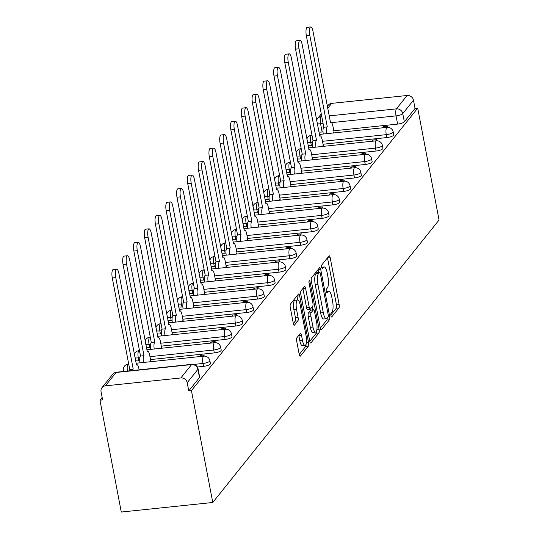 <?xml version="1.0" encoding="UTF-8"?>
<svg xmlns="http://www.w3.org/2000/svg" width="539" height="539" viewBox="0 0 539 539"><rect width="100%" height="100%" fill="white"/><g stroke="black" fill="none" stroke-linecap="round" stroke-linejoin="round"><path stroke-width="0.81" d="M330.912 315.719A1.927 0.559 84 0 0 331.586 317.04A1.927 0.559 84 0 0 331.734 316.945L338.943 307.951A2.749 0.795 84 0 0 339.125 304.501L330.191 257.676A2.749 0.795 84 0 0 329.228 255.782A2.749 0.795 84 0 0 329.019 255.917L321.81 264.918A1.927 0.559 84 0 0 321.682 267.331A1.927 0.559 84 0 0 322.356 268.651A1.927 0.559 84 0 0 322.504 268.557L323.44 267.391A8.799 2.54 84 0 1 324.114 266.967A8.799 2.54 84 0 1 327.2 273.01L327.941 276.911A8.799 2.54 84 0 1 327.362 287.947L326.425 289.113A1.927 0.559 84 0 0 326.297 291.525A1.927 0.559 84 0 0 326.971 292.845A1.927 0.559 84 0 0 327.119 292.751L328.056 291.586A8.799 2.54 84 0 1 328.729 291.161A8.799 2.54 84 0 1 331.815 297.205L332.556 301.106A8.799 2.54 84 0 1 331.977 312.142L331.04 313.307A1.927 0.559 84 0 0 330.912 315.719M296.881 337.751A2.749 0.795 84 0 0 296.699 341.2L299.206 354.339A2.749 0.795 84 0 0 300.169 356.225A2.749 0.795 84 0 0 300.378 356.09L308.382 346.099A2.749 0.795 84 0 0 308.564 342.649L299.63 295.823A2.749 0.795 84 0 0 298.667 293.937A2.749 0.795 84 0 0 298.458 294.072L290.454 304.063A2.749 0.795 84 0 0 290.272 307.513L293.297 323.38A2.749 0.795 84 0 0 294.26 325.266A2.749 0.795 84 0 0 294.469 325.132L297.899 320.86A2.749 0.795 84 0 0 298.08 317.41L296.578 309.541A7.357 2.129 84 0 1 297.629 299.96A7.357 2.129 84 0 1 300.21 305.007L306.091 335.837A7.357 2.129 84 0 1 305.04 345.418A7.357 2.129 84 0 1 302.46 340.372L301.483 335.231A2.749 0.795 84 0 0 300.513 333.345A2.749 0.795 84 0 0 300.304 333.473L296.881 337.751M212.77 502.483L191.433 390.64L417.712 108.171L439.049 220.02L212.77 502.483L121.288 512.05L99.951 400.201L102.147 397.459M320.301 328.002A2.749 0.795 84 0 0 321.264 329.888A2.749 0.795 84 0 0 321.473 329.753L329.484 319.762A2.749 0.795 84 0 0 329.666 316.312L320.732 269.487A2.749 0.795 84 0 0 319.768 267.6A2.749 0.795 84 0 0 319.553 267.735L311.549 277.726A2.749 0.795 84 0 0 311.367 281.176L320.301 328.002M318.933 332.934L310.929 342.925A2.749 0.795 84 0 1 310.713 343.06A2.749 0.795 84 0 1 309.75 341.167L300.823 294.341A2.749 0.795 84 0 1 301.005 290.892L304.427 286.62A2.749 0.795 84 0 1 304.636 286.485A2.749 0.795 84 0 1 305.6 288.372L309.224 307.365A2.749 0.795 84 0 0 310.188 309.251A2.749 0.795 84 0 0 310.397 309.116L312.674 306.28A2.749 0.795 84 0 0 312.856 302.83L309.083 283.063A1.927 0.559 84 0 1 309.359 280.556A1.927 0.559 84 0 1 310.033 281.877L319.115 329.484A2.749 0.795 84 0 1 318.933 332.934L316.265 333.21L309.777 341.308M123.431 370.893L122.919 371.533M191.433 390.64L188.771 390.916L187.201 382.703A5.606 5.147 -141.3 0 0 180.855 377.96L105.374 385.85A5.606 5.147 -141.3 0 0 102.012 387.649A5.606 5.147 -141.3 0 0 101.056 391.705L102.619 399.925L99.951 400.201M417.712 108.171L415.043 108.454L404.331 121.821A5.606 1.502 169.2 0 1 397.614 124.105L333.803 130.782M323.029 131.907L322.133 132.001L320.57 123.781A5.606 1.502 169.2 0 1 317.262 123.687M329.127 115.898L396.421 108.865L407.134 95.491L331.653 103.38L327.685 108.339M407.134 95.491A5.606 5.147 38.7 0 1 413.474 100.234L402.761 113.608A5.606 1.502 169.2 0 1 396.05 115.892L331.512 122.636M415.043 108.454L413.474 100.234M327.314 106.399L328.291 105.179A5.606 5.147 38.7 0 1 331.653 103.38M375.892 140.854L376.869 139.635L372.867 140.052L373.076 141.151M322.544 146.433L323.218 145.247M365.105 154.316L366.082 153.096L362.087 153.514L362.296 154.605M311.764 159.888L312.431 158.702M354.325 167.77L355.302 166.551L351.3 166.969L351.509 168.067M300.984 173.349L301.651 172.163M343.545 181.232L344.522 180.013L340.52 180.43L340.729 181.528M290.204 186.811L290.871 185.625M332.765 194.687L333.742 193.474L329.74 193.892L329.949 194.983M279.424 200.265L280.091 199.08M321.985 208.148L322.955 206.929L318.96 207.347L319.169 208.445M268.638 213.727L269.305 212.541M311.198 221.61L312.175 220.39L308.173 220.808L308.382 221.9M257.858 227.182L258.525 225.996M300.418 235.065L301.395 233.845L297.393 234.27L297.602 235.361M247.078 240.643L247.745 239.457M289.638 248.526L290.615 247.307L286.613 247.724L286.822 248.823M236.298 254.105L236.965 252.919M278.858 261.988L279.835 260.768L275.833 261.186L276.042 262.277M225.511 267.56L226.178 266.374M268.072 275.442L269.049 274.223L265.047 274.641L265.255 275.739M214.731 281.021L215.398 279.835M257.292 288.904L258.269 287.685L254.267 288.102L254.475 289.194M203.951 294.483L204.618 293.29M246.512 302.359L247.489 301.146L243.487 301.564L243.695 302.655M193.171 307.937L193.838 306.752M235.732 315.82L236.709 314.601L232.707 315.019L232.915 316.117M182.384 321.399L183.058 320.213M224.945 329.282L225.922 328.062L221.927 328.48L222.135 329.572M171.604 334.854L172.271 333.668M214.165 342.737L215.142 341.517L211.14 341.935L211.349 343.033M160.824 348.315L161.491 347.129M203.385 356.198L204.362 354.979L200.36 355.396L200.569 356.495M150.044 361.777L150.711 360.591M203.547 366.365L202.987 363.454A5.606 1.502 169.2 0 0 209.873 360.679L210.432 363.596A5.606 1.502 -10.8 0 1 203.547 366.365L197.389 367.012M214.327 352.91L213.774 349.993A5.606 1.502 169.2 0 0 220.66 347.217L221.212 350.134A5.606 1.502 -10.8 0 1 214.327 352.91L150.516 359.58M139.742 360.706L138.846 360.8L138.294 357.883A5.606 1.502 169.2 0 1 134.986 357.795M225.107 339.449L224.554 336.531A5.606 1.502 169.2 0 0 231.44 333.762L231.992 336.673A5.606 1.502 -10.8 0 1 225.107 339.449L161.302 346.119M150.522 347.251L149.626 347.345L149.074 344.428A5.606 1.502 169.2 0 1 145.773 344.333M235.893 325.994L235.334 323.077A5.606 1.502 169.2 0 0 242.22 320.301L242.779 323.218A5.606 1.502 -10.8 0 1 235.893 325.994L172.082 332.664M161.302 333.789L160.413 333.884L159.854 330.966A5.606 1.502 169.2 0 1 156.553 330.872M246.673 312.532L246.114 309.615A5.606 1.502 169.2 0 0 253 306.839L253.559 309.757A5.606 1.502 -10.8 0 1 246.673 312.532L182.862 319.203M172.082 320.328L171.193 320.422L170.634 317.511A5.606 1.502 169.2 0 1 167.333 317.417M257.453 299.071L256.901 296.16A5.606 1.502 169.2 0 0 263.78 293.384L264.339 296.295A5.606 1.502 -10.8 0 1 257.453 299.071L193.642 305.748M182.869 306.873L181.973 306.967L181.421 304.05A5.606 1.502 169.2 0 1 178.113 303.956M268.233 285.616L267.681 282.699A5.606 1.502 169.2 0 0 274.567 279.923L275.119 282.84A5.606 1.502 -10.8 0 1 268.233 285.616L204.422 292.286M193.649 293.411L192.753 293.506L192.201 290.588A5.606 1.502 169.2 0 1 188.893 290.494M279.02 272.155L278.461 269.237A5.606 1.502 169.2 0 0 285.347 266.461L285.906 269.379A5.606 1.502 -10.8 0 1 279.02 272.155L215.209 278.825M204.429 279.957L203.54 280.044L202.981 277.134A5.606 1.502 169.2 0 1 199.679 277.039M289.8 258.693L289.241 255.782A5.606 1.502 169.2 0 0 296.127 253.007L296.686 255.924A5.606 1.502 -10.8 0 1 289.8 258.693L225.989 265.37M215.209 266.495L214.32 266.589L213.761 263.672A5.606 1.502 169.2 0 1 210.459 263.578M300.58 245.238L300.021 242.321A5.606 1.502 169.2 0 0 306.907 239.545L307.466 242.462A5.606 1.502 -10.8 0 1 300.58 245.238L236.769 251.908M225.989 253.034L225.1 253.128L224.547 250.211A5.606 1.502 169.2 0 1 221.239 250.123M311.36 231.777L310.808 228.866A5.606 1.502 169.2 0 0 317.693 226.09L318.246 229.001A5.606 1.502 -10.8 0 1 311.36 231.777L247.549 238.447M236.776 239.579L235.88 239.673L235.327 236.756A5.606 1.502 169.2 0 1 232.019 236.661M322.14 218.322L321.588 215.405A5.606 1.502 169.2 0 0 328.473 212.629L329.026 215.546A5.606 1.502 -10.8 0 1 322.14 218.322L258.336 224.992M247.556 226.117L246.667 226.212L246.107 223.294A5.606 1.502 169.2 0 1 242.806 223.2M332.927 204.86L332.368 201.943A5.606 1.502 169.2 0 0 339.253 199.167L339.813 202.085A5.606 1.502 -10.8 0 1 332.927 204.86L269.116 211.531M258.336 212.656L257.447 212.75L256.887 209.839A5.606 1.502 169.2 0 1 253.586 209.745M343.707 191.399L343.148 188.488A5.606 1.502 169.2 0 0 350.033 185.712L350.593 188.623A5.606 1.502 -10.8 0 1 343.707 191.399L279.896 198.076M269.116 199.201L268.227 199.295L267.674 196.378A5.606 1.502 169.2 0 1 264.366 196.284M354.487 177.944L353.934 175.027A5.606 1.502 169.2 0 0 360.82 172.251L361.373 175.168A5.606 1.502 -10.8 0 1 354.487 177.944L290.676 184.614M279.903 185.739L279.007 185.834L278.454 182.916A5.606 1.502 169.2 0 1 275.146 182.829M365.267 164.483L364.714 161.565A5.606 1.502 169.2 0 0 371.6 158.789L372.153 161.707A5.606 1.502 -10.8 0 1 365.267 164.483L301.463 171.153M290.683 172.285L289.793 172.372L289.234 169.462A5.606 1.502 169.2 0 1 285.933 169.367M376.054 151.028L375.494 148.11A5.606 1.502 169.2 0 0 382.38 145.335L382.939 148.252A5.606 1.502 -10.8 0 1 376.054 151.028L312.243 157.698M301.463 158.823L300.573 158.917L300.014 156A5.606 1.502 169.2 0 1 296.713 155.906M386.834 137.566L386.274 134.649A5.606 1.502 169.2 0 0 393.16 131.873L393.719 134.79A5.606 1.502 -10.8 0 1 386.834 137.566L323.023 144.236M312.243 145.362L311.353 145.456L310.794 142.539A5.606 1.502 169.2 0 1 307.493 142.451M386.672 127.393L387.649 126.173L383.647 126.598L383.856 127.689M333.331 132.971L333.998 131.785M383.647 126.598L382.67 127.81M135.545 360.706A5.606 1.502 -10.8 0 0 138.846 360.8M146.325 347.251A5.606 1.502 -10.8 0 0 149.626 347.345M157.105 333.789A5.606 1.502 -10.8 0 0 160.413 333.884M167.892 320.328A5.606 1.502 -10.8 0 0 171.193 320.422M178.672 306.873A5.606 1.502 -10.8 0 0 181.973 306.967M189.452 293.411A5.606 1.502 -10.8 0 0 192.753 293.506M200.232 279.957A5.606 1.502 -10.8 0 0 203.54 280.044M211.012 266.495A5.606 1.502 -10.8 0 0 214.32 266.589M221.798 253.034A5.606 1.502 -10.8 0 0 225.1 253.128M232.578 239.579A5.606 1.502 -10.8 0 0 235.88 239.673M243.358 226.117A5.606 1.502 -10.8 0 0 246.667 226.212M254.138 212.656A5.606 1.502 -10.8 0 0 257.447 212.75M264.925 199.201A5.606 1.502 -10.8 0 0 268.227 199.295M275.705 185.739A5.606 1.502 -10.8 0 0 279.007 185.834M286.485 172.285A5.606 1.502 -10.8 0 0 289.793 172.372M297.265 158.823A5.606 1.502 -10.8 0 0 300.573 158.917M308.052 145.362A5.606 1.502 -10.8 0 0 311.353 145.456M188.771 390.916L199.484 377.543A5.606 1.502 -10.8 0 0 199.652 377.051L198.082 368.838A5.606 1.502 169.2 0 1 197.914 369.33L187.201 382.703M318.832 131.907A5.606 1.502 -10.8 0 0 322.133 132.001M372.867 140.052L371.89 141.272M362.087 153.514L361.11 154.733M351.3 166.969L350.323 168.188M340.52 180.43L339.543 181.65M329.74 193.892L328.763 195.111M318.96 207.347L317.983 208.566M308.173 220.808L307.203 222.028M297.393 234.27L296.416 235.482M286.613 247.724L285.636 248.944M275.833 261.186L274.856 262.405M265.047 274.641L264.076 275.86M254.267 288.102L253.29 289.322M243.487 301.564L242.51 302.777M232.707 315.019L231.73 316.238M221.927 328.48L220.95 329.7M211.14 341.935L210.163 343.154M200.36 355.396L199.383 356.616M330.825 315.039L336.275 308.227A2.749 0.795 84 0 0 336.457 304.778L327.523 257.952A2.749 0.795 84 0 0 327.496 257.817M318.549 272.33L318.064 269.763A2.749 0.795 84 0 0 318.037 269.628M320.328 328.136L326.816 320.045A2.749 0.795 84 0 0 327.16 318.158M328.042 317.053A1.927 0.559 84 0 0 328.17 314.641L320.328 273.536A1.927 0.559 84 0 0 319.654 272.215A1.927 0.559 84 0 0 319.506 272.303L318.522 273.536A8.799 2.54 84 0 0 317.936 284.572L323.299 312.667A8.799 2.54 84 0 0 326.385 318.704A8.799 2.54 84 0 0 327.058 318.279L328.042 317.053M317.148 272.552A1.927 0.559 84 0 0 316.986 272.491A1.927 0.559 84 0 0 316.838 272.586L319.506 272.303M326.385 318.704L323.717 318.987A8.799 2.54 84 0 1 320.631 312.943L315.268 284.848A8.799 2.54 84 0 1 315.854 273.812L316.838 272.586M310.188 309.251L307.52 309.527A2.749 0.795 84 0 1 306.556 307.641L302.931 288.648A2.749 0.795 84 0 0 302.905 288.513M312.101 306.994L312.654 309.885M312.984 327.072A7.357 2.129 84 0 0 315.564 332.118A7.357 2.129 84 0 0 316.615 322.538L314.54 311.677A2.749 0.795 84 0 0 313.577 309.79A2.749 0.795 84 0 0 313.368 309.925L311.097 312.761A2.749 0.795 84 0 0 310.909 316.211L312.984 327.072L310.316 327.348A7.357 2.129 84 0 0 312.896 332.401L315.564 332.118M311.144 310.154A2.749 0.795 84 0 0 310.909 310.066A2.749 0.795 84 0 0 310.7 310.201L313.368 309.925M310.316 327.348L308.247 316.487A2.749 0.795 84 0 1 308.429 313.038L310.7 310.201M316.265 333.21A2.749 0.795 84 0 0 316.588 330.838M305.04 345.418L302.372 345.694A7.357 2.129 84 0 1 299.792 340.648L298.815 335.507A2.749 0.795 84 0 0 298.788 335.373M297.629 299.96L294.961 300.236A7.357 2.129 84 0 0 293.91 309.817L296.578 309.541M293.324 323.515L295.231 321.136A2.749 0.795 84 0 0 295.412 317.687L293.91 309.817M297.703 299.953L296.962 296.1A2.749 0.795 84 0 0 296.935 295.965M299.233 354.473L305.714 346.382A2.749 0.795 84 0 0 306.051 344.178M323.272 134.022A5.606 1.617 -96 0 1 323.696 127.271L327.16 126.908A5.606 1.617 84 0 0 326.742 133.659M334.052 132.068L332.94 126.261A5.606 1.617 84 0 0 330.98 122.414A5.606 1.617 84 0 0 330.548 122.683L313.004 31.377A6.441 1.86 84 0 0 310.74 26.95A6.441 1.86 84 0 0 309.824 35.345L327.267 126.78M323.798 127.143L306.354 35.702A6.441 1.86 -96 0 1 307.277 27.314L310.74 26.95M312.492 147.484A5.606 1.617 -96 0 1 312.916 140.733L316.38 140.369A5.606 1.617 84 0 0 315.962 147.12M323.272 145.53L322.16 139.716A5.606 1.617 84 0 0 320.193 135.868A5.606 1.617 84 0 0 319.768 136.145L302.224 44.831A6.441 1.86 84 0 0 299.96 40.412A6.441 1.86 84 0 0 299.044 48.8L316.487 140.241M313.018 140.605L295.574 49.164A6.441 1.86 -96 0 1 296.497 40.769L299.96 40.412M301.712 160.939A5.606 1.617 -96 0 1 302.13 154.194L305.6 153.831A5.606 1.617 84 0 0 305.175 160.582M312.485 158.992L311.38 153.177A5.606 1.617 84 0 0 309.413 149.33A5.606 1.617 84 0 0 308.988 149.599L291.437 58.293A6.441 1.86 84 0 0 289.18 53.866A6.441 1.86 84 0 0 288.257 62.261L305.701 153.703M302.238 154.06L284.794 62.625A6.441 1.86 -96 0 1 285.71 54.23L289.18 53.866M290.932 174.4A5.606 1.617 -96 0 1 291.35 167.649L294.82 167.285A5.606 1.617 84 0 0 294.395 174.036M301.705 172.446L300.6 166.639A5.606 1.617 84 0 0 298.633 162.791A5.606 1.617 84 0 0 298.202 163.061L280.657 71.748A6.441 1.86 84 0 0 278.4 67.328A6.441 1.86 84 0 0 277.477 75.716L294.921 167.157M291.451 167.521L274.014 76.08A6.441 1.86 -96 0 1 274.93 67.692L278.4 67.328M280.145 187.862A5.606 1.617 -96 0 1 280.57 181.111L284.033 180.747A5.606 1.617 84 0 0 283.615 187.498M290.925 185.908L289.814 180.093A5.606 1.617 84 0 0 287.853 176.246A5.606 1.617 84 0 0 287.422 176.522L269.877 85.209A6.441 1.86 84 0 0 267.613 80.783A6.441 1.86 84 0 0 266.697 89.178L284.141 180.619M280.671 180.983L263.227 89.541A6.441 1.86 -96 0 1 264.15 81.146L267.613 80.783M269.365 201.316A5.606 1.617 -96 0 1 269.79 194.566L273.253 194.208A5.606 1.617 84 0 0 272.835 200.953M280.145 199.363L279.034 193.555A5.606 1.617 84 0 0 277.073 189.708A5.606 1.617 84 0 0 276.642 189.977L259.097 98.671A6.441 1.86 84 0 0 256.833 94.244A6.441 1.86 84 0 0 255.917 102.639L273.361 194.074M269.891 194.438L252.447 103.003A6.441 1.86 -96 0 1 253.37 94.608L256.833 94.244M258.585 214.778A5.606 1.617 -96 0 1 259.003 208.027L262.473 207.663A5.606 1.617 84 0 0 262.048 214.414M269.359 212.824L268.254 207.01A5.606 1.617 84 0 0 266.286 203.169A5.606 1.617 84 0 0 265.862 203.439L248.311 112.125A6.441 1.86 84 0 0 246.053 107.706A6.441 1.86 84 0 0 245.13 116.094L262.574 207.535M259.111 207.899L241.667 116.458A6.441 1.86 -96 0 1 242.584 108.069L246.053 107.706M247.805 228.24A5.606 1.617 -96 0 1 248.223 221.489L251.693 221.125A5.606 1.617 84 0 0 251.268 227.876M258.579 226.286L257.474 220.471A5.606 1.617 84 0 0 255.506 216.624A5.606 1.617 84 0 0 255.075 216.894L237.531 125.587A6.441 1.86 84 0 0 235.273 121.16A6.441 1.86 84 0 0 234.35 129.555L251.794 220.997M248.331 221.354L230.887 129.919A6.441 1.86 -96 0 1 231.804 121.524L235.273 121.16M237.019 241.694A5.606 1.617 -96 0 1 237.443 234.943L240.913 234.58A5.606 1.617 84 0 0 240.488 241.331M247.799 239.74L246.687 233.933A5.606 1.617 84 0 0 244.726 230.086A5.606 1.617 84 0 0 244.295 230.355L226.751 139.049A6.441 1.86 84 0 0 224.487 134.622A6.441 1.86 84 0 0 223.57 143.017L241.014 234.452M237.544 234.815L220.101 143.374A6.441 1.86 -96 0 1 221.024 134.986L224.487 134.622M226.239 255.156A5.606 1.617 -96 0 1 226.663 248.405L230.126 248.041A5.606 1.617 84 0 0 229.708 254.792M237.019 253.202L235.907 247.388A5.606 1.617 84 0 0 233.946 243.54A5.606 1.617 84 0 0 233.515 243.817L215.971 152.503A6.441 1.86 84 0 0 213.707 148.084A6.441 1.86 84 0 0 212.79 156.472L230.234 247.913M226.764 248.277L209.321 156.836A6.441 1.86 -96 0 1 210.244 148.441L213.707 148.084M215.459 268.611A5.606 1.617 -96 0 1 215.876 261.866L219.346 261.503A5.606 1.617 84 0 0 218.928 268.254M226.239 266.664L225.127 260.849A5.606 1.617 84 0 0 223.159 257.002A5.606 1.617 84 0 0 222.735 257.271L205.184 165.965A6.441 1.86 84 0 0 202.927 161.538A6.441 1.86 84 0 0 202.01 169.933L219.447 261.368M215.984 261.732L198.541 170.297A6.441 1.86 -96 0 1 199.457 161.902L202.927 161.538M204.679 282.072A5.606 1.617 -96 0 1 205.096 275.321L208.566 274.957A5.606 1.617 84 0 0 208.142 281.708M215.452 280.118L214.347 274.311A5.606 1.617 84 0 0 212.379 270.463A5.606 1.617 84 0 0 211.948 270.733L194.404 179.42A6.441 1.86 84 0 0 192.147 175A6.441 1.86 84 0 0 191.224 183.388L208.667 274.829M205.204 275.193L187.761 183.752A6.441 1.86 -96 0 1 188.677 175.364L192.147 175M193.892 295.534A5.606 1.617 -96 0 1 194.316 288.783L197.786 288.419A5.606 1.617 84 0 0 197.362 295.17M204.672 293.58L203.567 287.765A5.606 1.617 84 0 0 201.599 283.918A5.606 1.617 84 0 0 201.168 284.188L183.624 192.881A6.441 1.86 84 0 0 181.367 188.455A6.441 1.86 84 0 0 180.444 196.85L197.887 288.291M194.417 288.655L176.974 197.213A6.441 1.86 -96 0 1 177.897 188.818L181.367 188.455M183.112 308.988A5.606 1.617 -96 0 1 183.536 302.238L186.999 301.88A5.606 1.617 84 0 0 186.582 308.625M193.892 307.035L192.78 301.227A5.606 1.617 84 0 0 190.819 297.38A5.606 1.617 84 0 0 190.388 297.649L172.844 206.343A6.441 1.86 84 0 0 170.58 201.916A6.441 1.86 84 0 0 169.664 210.311L187.107 301.746M183.637 302.109L166.194 210.668A6.441 1.86 -96 0 1 167.117 202.28L170.58 201.916M172.332 322.45A5.606 1.617 -96 0 1 172.756 315.699L176.219 315.335A5.606 1.617 84 0 0 175.802 322.086M183.112 320.496L182 314.682A5.606 1.617 84 0 0 180.033 310.835A5.606 1.617 84 0 0 179.608 311.111L162.057 219.797A6.441 1.86 84 0 0 159.8 215.378A6.441 1.86 84 0 0 158.884 223.766L176.327 315.207M172.857 315.571L155.414 224.13A6.441 1.86 -96 0 1 156.33 215.735L159.8 215.378M161.552 335.905A5.606 1.617 -96 0 1 161.969 329.161L165.439 328.797A5.606 1.617 84 0 0 165.015 335.548M172.325 333.958L171.22 328.143A5.606 1.617 84 0 0 169.253 324.296A5.606 1.617 84 0 0 168.828 324.566L151.277 233.259A6.441 1.86 84 0 0 149.02 228.832A6.441 1.86 84 0 0 148.097 237.227L165.54 328.669M162.077 329.026L144.634 237.591A6.441 1.86 -96 0 1 145.55 229.196L149.02 228.832M150.772 349.366A5.606 1.617 -96 0 1 151.189 342.615L154.659 342.252A5.606 1.617 84 0 0 154.235 349.002M161.545 347.412L160.44 341.605A5.606 1.617 84 0 0 158.473 337.758A5.606 1.617 84 0 0 158.042 338.027L140.497 246.714A6.441 1.86 84 0 0 138.24 242.294A6.441 1.86 84 0 0 137.317 250.689L154.76 342.124M151.291 342.487L133.854 251.046A6.441 1.86 -96 0 1 134.77 242.658L138.24 242.294M139.985 362.828A5.606 1.617 -96 0 1 140.41 356.077L143.873 355.713A5.606 1.617 84 0 0 143.455 362.464M150.765 360.874L149.653 355.06A5.606 1.617 84 0 0 147.693 351.212A5.606 1.617 84 0 0 147.262 351.489L129.717 260.175A6.441 1.86 84 0 0 127.453 255.756A6.441 1.86 84 0 0 126.537 264.144L143.98 355.585M140.511 355.949L123.067 264.508A6.441 1.86 -96 0 1 123.99 256.113L127.453 255.756M129.111 370.886A5.606 1.617 -96 0 1 129.63 369.532L133.093 369.175A5.606 1.617 84 0 0 132.581 370.529M139.123 369.842L138.873 368.521A5.606 1.617 84 0 0 136.906 364.674A5.606 1.617 84 0 0 136.482 364.943L118.937 273.637A6.441 1.86 84 0 0 116.673 269.21A6.441 1.86 84 0 0 115.757 277.605L133.2 369.04M129.731 369.404L112.287 277.969A6.441 1.86 -96 0 1 113.21 269.574L116.673 269.21M180.855 377.96L191.567 364.586L116.087 372.476L105.374 385.85M397.614 124.105L396.05 115.892A5.606 1.617 84 0 1 396.421 108.865A5.606 5.147 38.7 0 1 402.761 113.608L404.331 121.821M323.104 123.519L320.57 123.781A5.606 1.617 84 0 1 320.941 116.754L321.803 116.667M321.648 115.872L320.941 116.754A5.606 5.147 -141.3 0 0 317.579 118.553A5.606 5.606 0 0 0 316.622 120.325M209.873 360.679A5.606 5.606 0 0 0 203.789 356.158A5.606 1.617 -96 0 0 203.358 356.427A5.606 1.617 -96 0 0 202.987 363.454L193.791 364.418M220.66 347.217A5.606 5.606 0 0 0 214.569 342.696A5.606 1.617 -96 0 0 214.145 342.966A5.606 1.617 -96 0 0 213.774 349.993L149.963 356.663M139.844 357.721L138.294 357.883A5.606 1.617 -96 0 1 138.664 350.862A5.606 1.617 84 0 1 139.089 350.586A5.606 5.606 0 0 0 134.346 354.426M231.44 333.762A5.606 5.606 0 0 0 225.356 329.235A5.606 1.617 -96 0 0 224.925 329.511A5.606 1.617 -96 0 0 224.554 336.531L160.743 343.208M150.624 344.266L149.074 344.428A5.606 1.617 -96 0 1 149.444 337.401A5.606 1.617 84 0 1 149.876 337.131A5.606 5.606 0 0 0 145.126 340.971M242.22 320.301A5.606 5.606 0 0 0 236.136 315.78A5.606 1.617 -96 0 0 235.705 316.049A5.606 1.617 -96 0 0 235.334 323.077L171.523 329.747M161.404 330.805L159.854 330.966A5.606 1.617 -96 0 1 160.224 323.939A5.606 1.617 84 0 1 160.656 323.669A5.606 5.606 0 0 0 155.912 327.51M253 306.839A5.606 5.606 0 0 0 246.916 302.318A5.606 1.617 -96 0 0 246.485 302.588A5.606 1.617 -96 0 0 246.114 309.615L182.303 316.285M172.184 317.35L170.634 317.511A5.606 1.617 -96 0 1 171.004 310.484A5.606 1.617 84 0 1 171.436 310.208A5.606 5.606 0 0 0 166.692 314.048M263.78 293.384A5.606 5.606 0 0 0 257.696 288.857A5.606 1.617 -96 0 0 257.271 289.133A5.606 1.617 -96 0 0 256.901 296.16L193.09 302.83M182.964 303.888L181.421 304.05A5.606 1.617 -96 0 1 181.791 297.023A5.606 1.617 84 0 1 182.216 296.753A5.606 5.606 0 0 0 177.472 300.594M274.567 279.923A5.606 5.606 0 0 0 268.476 275.402A5.606 1.617 -96 0 0 268.051 275.672A5.606 1.617 -96 0 0 267.681 282.699L203.87 289.369M193.75 290.427L192.201 290.588A5.606 1.617 -96 0 1 192.571 283.561A5.606 1.617 84 0 1 193.002 283.292A5.606 5.606 0 0 0 188.252 287.132M285.347 266.461A5.606 5.606 0 0 0 279.263 261.941A5.606 1.617 -96 0 0 278.831 262.217A5.606 1.617 -96 0 0 278.461 269.237L214.65 275.914M204.53 276.972L202.981 277.134A5.606 1.617 -96 0 1 203.351 270.106A5.606 1.617 84 0 1 203.782 269.837A5.606 5.606 0 0 0 199.032 273.677M296.127 253.007A5.606 5.606 0 0 0 290.043 248.486A5.606 1.617 -96 0 0 289.611 248.755A5.606 1.617 -96 0 0 289.241 255.782L225.43 262.453M215.31 263.51L213.761 263.672A5.606 1.617 -96 0 1 214.131 256.645A5.606 1.617 84 0 1 214.562 256.375A5.606 5.606 0 0 0 209.819 260.216M306.907 239.545A5.606 5.606 0 0 0 300.823 235.024A5.606 1.617 -96 0 0 300.398 235.294A5.606 1.617 -96 0 0 300.021 242.321L236.217 248.991M226.09 250.049L224.547 250.211A5.606 1.617 -96 0 1 224.918 243.19A5.606 1.617 84 0 1 225.342 242.914A5.606 5.606 0 0 0 220.599 246.754M317.693 226.09A5.606 5.606 0 0 0 311.603 221.563A5.606 1.617 -96 0 0 311.178 221.839A5.606 1.617 -96 0 0 310.808 228.866L246.997 235.536M236.877 236.594L235.327 236.756A5.606 1.617 -96 0 1 235.698 229.729A5.606 1.617 84 0 1 236.129 229.459A5.606 5.606 0 0 0 231.379 233.299M328.473 212.629A5.606 5.606 0 0 0 322.389 208.108A5.606 1.617 -96 0 0 321.958 208.377A5.606 1.617 -96 0 0 321.588 215.405L257.777 222.075M247.657 223.133L246.107 223.294A5.606 1.617 -96 0 1 246.478 216.267A5.606 1.617 84 0 1 246.909 215.998A5.606 5.606 0 0 0 242.159 219.838M339.253 199.167A5.606 5.606 0 0 0 333.169 194.646A5.606 1.617 -96 0 0 332.738 194.916A5.606 1.617 -96 0 0 332.368 201.943L268.557 208.62M258.437 209.678L256.887 209.839A5.606 1.617 -96 0 1 257.258 202.812A5.606 1.617 84 0 1 257.689 202.536A5.606 5.606 0 0 0 252.946 206.383M350.033 185.712A5.606 5.606 0 0 0 343.949 181.192A5.606 1.617 -96 0 0 343.518 181.461A5.606 1.617 -96 0 0 343.148 188.488L279.343 195.158M269.217 196.216L267.674 196.378A5.606 1.617 -96 0 1 268.045 189.351A5.606 1.617 84 0 1 268.469 189.081A5.606 5.606 0 0 0 263.726 192.922M360.82 172.251A5.606 5.606 0 0 0 354.729 167.73A5.606 1.617 -96 0 0 354.305 168A5.606 1.617 -96 0 0 353.934 175.027L290.123 181.697M280.004 182.755L278.454 182.916A5.606 1.617 -96 0 1 278.825 175.889A5.606 1.617 84 0 1 279.249 175.62A5.606 5.606 0 0 0 274.506 179.46M371.6 158.789A5.606 5.606 0 0 0 365.516 154.269A5.606 1.617 -96 0 0 365.085 154.545A5.606 1.617 -96 0 0 364.714 161.565L300.903 168.242M290.784 169.3L289.234 169.462A5.606 1.617 -96 0 1 289.605 162.434A5.606 1.617 84 0 1 290.036 162.165A5.606 5.606 0 0 0 285.286 166.005M382.38 145.335A5.606 5.606 0 0 0 376.296 140.814A5.606 1.617 -96 0 0 375.865 141.083A5.606 1.617 -96 0 0 375.494 148.11L311.683 154.781M301.564 155.838L300.014 156A5.606 1.617 -96 0 1 300.385 148.973A5.606 1.617 84 0 1 300.816 148.703A5.606 5.606 0 0 0 296.073 152.544M393.16 131.873A5.606 5.606 0 0 0 387.076 127.352A5.606 1.617 -96 0 0 386.645 127.622A5.606 1.617 -96 0 0 386.274 134.649L322.463 141.319M312.344 142.377L310.794 142.539A5.606 1.617 -96 0 1 311.171 135.518A5.606 1.617 84 0 1 311.596 135.242A5.606 5.606 0 0 0 306.853 139.082M124.691 371.351A5.606 1.502 169.2 0 1 123.391 370.67L123.546 371.472M127.46 371.061A5.606 1.617 -96 0 1 127.884 364.317A5.606 1.617 84 0 1 128.309 364.047A5.606 5.606 0 0 0 123.391 370.67M199.484 377.543L197.914 369.33A5.606 5.147 38.7 0 0 191.567 364.586A5.606 1.617 -96 0 1 191.999 364.31L116.518 372.206A5.606 5.606 0 0 0 112.725 374.275L102.012 387.649M112.725 374.275A5.606 5.147 -141.3 0 1 116.087 372.476A5.606 1.617 -96 0 1 116.518 372.206M326.351 291.767L328.056 291.586M321.736 267.573L323.44 267.391M327.523 257.952L330.191 257.676M336.457 304.778L339.125 304.501M336.275 308.227L338.943 307.951M318.064 269.763L320.732 269.487M328.238 316.467L329.666 316.312M326.816 320.045L329.484 319.762M321.035 329.801L321.473 329.753M315.854 273.812L318.522 273.536M315.268 284.848L317.936 284.572M320.631 312.943L323.299 312.667M310.484 342.972L310.929 342.925M302.931 288.648L305.6 288.372M306.556 307.641L309.224 307.365M308.968 281.985L310.033 281.877M316.851 329.72L319.115 329.484M308.429 313.038L311.097 312.761M308.247 316.487L310.909 316.211M298.815 335.507L301.483 335.231M299.792 340.648L302.46 340.372M295.412 317.687L298.08 317.41M295.231 321.136L297.899 320.86M294.031 325.179L294.469 325.132M296.962 296.1L299.63 295.823M306.347 342.885L308.564 342.649M305.714 346.382L308.382 346.099M299.933 356.138L300.378 356.09M323.696 127.271L327.16 126.908M306.354 35.702L309.824 35.345M312.916 140.733L316.38 140.369M295.574 49.164L299.044 48.8M302.13 154.194L305.6 153.831M284.794 62.625L288.257 62.261M291.35 167.649L294.82 167.285M274.014 76.08L277.477 75.716M280.57 181.111L284.033 180.747M263.227 89.541L266.697 89.178M269.79 194.566L273.253 194.208M252.447 103.003L255.917 102.639M259.003 208.027L262.473 207.663M241.667 116.458L245.13 116.094M248.223 221.489L251.693 221.125M230.887 129.919L234.35 129.555M237.443 234.943L240.913 234.58M220.101 143.374L223.57 143.017M226.663 248.405L230.126 248.041M209.321 156.836L212.79 156.472M215.876 261.866L219.346 261.503M198.541 170.297L202.01 169.933M205.096 275.321L208.566 274.957M187.761 183.752L191.224 183.388M194.316 288.783L197.786 288.419M176.974 197.213L180.444 196.85M183.536 302.238L186.999 301.88M166.194 210.668L169.664 210.311M172.756 315.699L176.219 315.335M155.414 224.13L158.884 223.766M161.969 329.161L165.439 328.797M144.634 237.591L148.097 237.227M151.189 342.615L154.659 342.252M133.854 251.046L137.317 250.689M140.41 356.077L143.873 355.713M123.067 264.508L126.537 264.144M129.63 369.532L133.093 369.175M112.287 277.969L115.757 277.605M311.596 135.242L311.987 135.201M319.317 134.44L387.076 127.352M300.816 148.703L301.207 148.663M308.53 147.895L376.296 140.814M290.036 162.165L290.427 162.124M297.75 161.356L365.516 154.269M279.249 175.62L279.64 175.579M286.97 174.811L354.729 167.73M268.469 189.081L268.86 189.041M276.19 188.273L343.949 181.192M257.689 202.536L258.08 202.496M265.404 201.734L333.169 194.646M246.909 215.998L247.3 215.957M254.624 215.189L322.389 208.108M236.129 229.459L236.513 229.419M243.844 228.651L311.603 221.563M225.342 242.914L225.733 242.873M233.064 242.112L300.823 235.024M214.562 256.375L214.953 256.335M222.277 255.567L290.043 248.486M203.782 269.837L204.173 269.796M211.497 269.028L279.263 261.941M193.002 283.292L193.393 283.251M200.717 282.483L268.476 275.402M182.216 296.753L182.606 296.713M189.937 295.945L257.696 288.857M171.436 310.208L171.826 310.168M179.15 309.406L246.916 302.318M160.656 323.669L161.046 323.629M168.37 322.861L236.136 315.78M149.876 337.131L150.266 337.091M157.59 336.323L225.356 329.235M139.089 350.586L139.48 350.545M146.81 349.784L214.569 342.696M128.309 364.047L128.7 364.007M136.03 363.239L203.789 356.158M198.082 368.838A5.606 5.606 0 0 0 191.999 364.31M321.278 113.931L317.579 118.553M326.277 291.417L328.729 291.161M321.662 267.223L324.114 266.967M316.986 272.491L319.654 272.215M310.909 310.066L313.577 309.79M330.38 122.474L330.98 122.414M319.6 135.936L320.193 135.868M308.82 149.391L309.413 149.33M298.033 162.852L298.633 162.791M287.253 176.314L287.853 176.246M276.473 189.768L277.073 189.708M265.693 203.23L266.286 203.169M254.907 216.685L255.506 216.624M244.127 230.146L244.726 230.086M233.347 243.608L233.946 243.54M222.567 257.063L223.159 257.002M211.787 270.524L212.379 270.463M201 283.979L201.599 283.918M190.22 297.44L190.819 297.38M179.44 310.902L180.033 310.835M168.66 324.357L169.253 324.296M157.873 337.818L158.473 337.758M147.093 351.28L147.693 351.212M136.313 364.735L136.906 364.674"/></g></svg>
